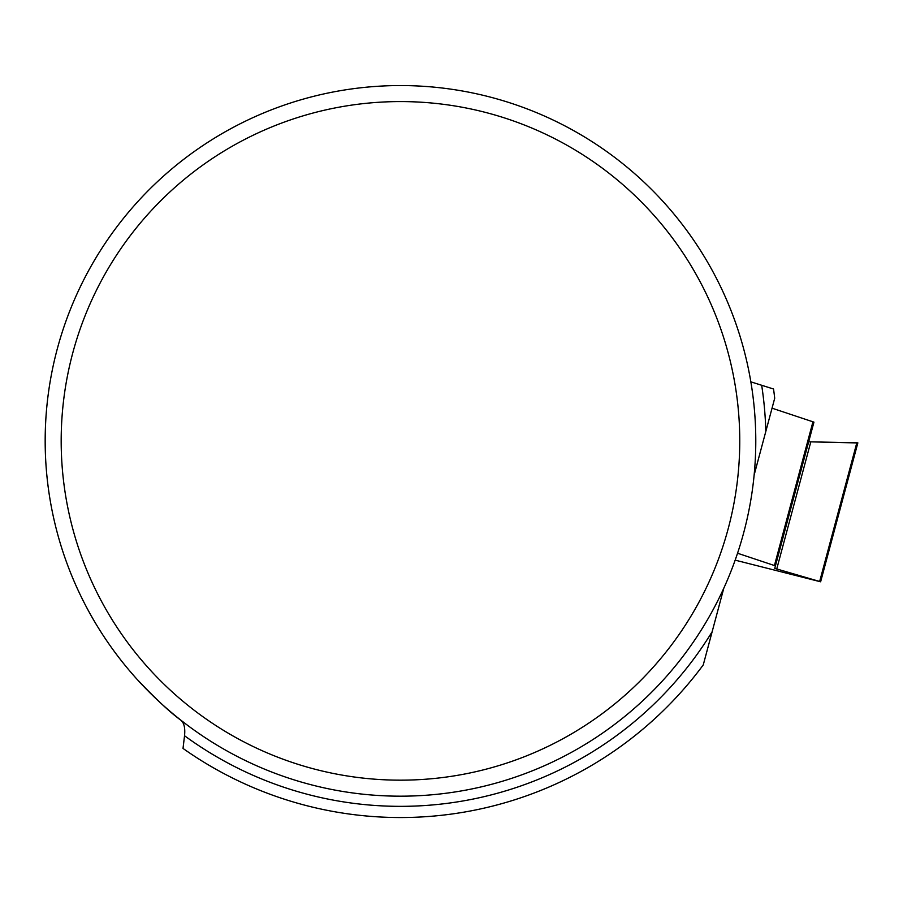 <?xml version="1.0" encoding="UTF-8"?>
<svg xmlns="http://www.w3.org/2000/svg" width="903" height="903" viewBox="0 0 903 903"><rect width="100%" height="100%" fill="white"/><g stroke="black" fill="none" stroke-linecap="round" stroke-linejoin="round"><path stroke-width="1.35" d="M856.8 442.921L808.67 441.804L813.942 422.141L772.042 408.179L813.942 422.141L775.429 565.865L737.548 553.234M735.166 560.142L820.624 581.803L819.664 581.476L856.823 442.797L808.67 441.804M775.429 565.865L774.751 568.382L819.664 581.476M856.823 442.797L857.85 442.865L820.624 581.803M750.845 381.845L773.544 389.012A376.664 376.664 0 0 1 774.706 398.246L754.14 475.023M723.822 588.135L703.256 664.913A376.664 376.664 0 0 1 183.016 748.429L184.539 735.742C185.307 728.111 184.133 722.976 180.995 720.312C170.057 712.399 155.203 698.504 136.432 678.65M184.077 749.174L183.016 748.429M163.872 175.792A355.319 355.319 0 0 1 714.679 274.975A355.319 355.319 0 0 1 485.927 785.757A355.319 355.319 0 0 1 163.872 175.792M61.178 440.878A339.28 339.28 0 0 1 570.109 147.042A339.28 339.28 0 0 1 570.109 734.703A339.28 339.28 0 0 1 61.178 440.878M774.458 565.47L812.96 421.746M776.727 569.048L810.792 441.928M765.812 431.442A365.467 365.467 0 0 0 761.714 385.525M184.539 735.742A365.467 365.467 0 0 0 712.151 631.716"/></g></svg>
